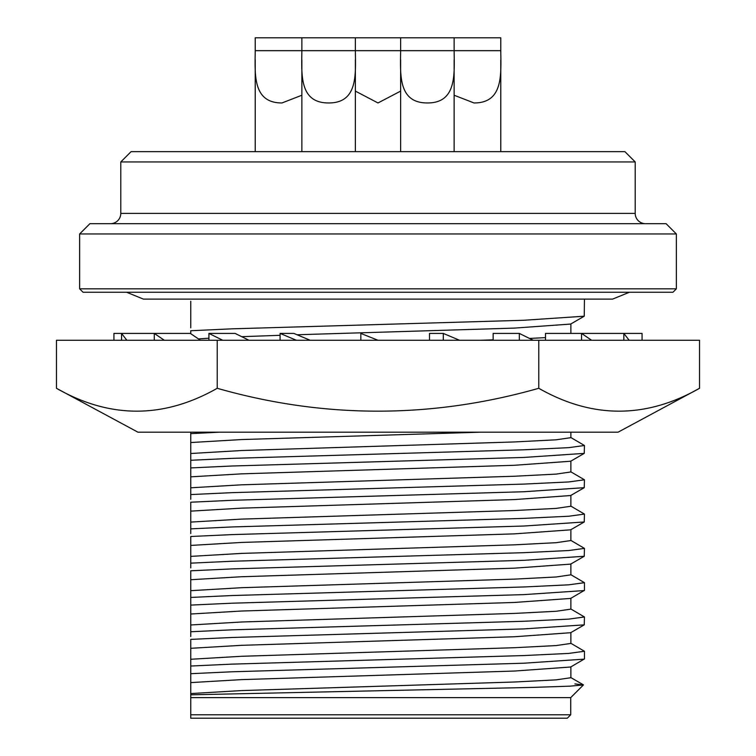 <?xml version="1.0" encoding="UTF-8"?>
<svg xmlns="http://www.w3.org/2000/svg" width="756" height="756" viewBox="0 0 756 756"><rect width="100%" height="100%" fill="white"/><g stroke="black" fill="none" stroke-linecap="round" stroke-linejoin="round"><path stroke-width="1.13" d="M56.454 388.291L137.942 432.186L618.058 432.186L699.546 388.291L699.546 340.276L56.454 340.276L56.454 388.291C109.941 418.786 163.532 418.786 217.227 388.291C324.201 418.786 431.383 418.786 538.773 388.291C592.26 418.786 645.86 418.786 699.546 388.291M443.29 340.276L443.29 333.415L459.601 340.276M429.512 340.276L429.512 333.415L443.29 333.415M581.553 340.276L581.553 333.415L591.636 340.276M545.492 340.276L545.492 333.415L642.071 333.415L642.071 340.276M190.748 333.415L154.29 333.415L164.364 340.276M121.555 340.276L121.555 333.415L113.929 333.415L113.929 340.276M154.29 340.276L154.29 333.415L121.555 333.415L126.857 340.276M190.351 333.415L200.434 340.276M280.089 340.276L280.089 333.415L296.399 340.276M310.177 340.276L293.867 333.415L280.089 333.415M217.227 388.291L217.227 340.276M538.773 388.291L538.773 340.276M163.665 432.186L504.025 432.186M360.848 340.276L360.848 333.415L378 340.276M208.911 340.276L208.911 333.415L222.784 340.276M248.989 340.276L235.116 333.415L208.911 333.415M623.842 340.276L623.842 333.415L629.143 340.276M519.344 340.276L519.344 333.415L533.216 340.276M493.139 340.276L493.139 333.415L519.344 333.415M120.79 161.945L635.21 161.945L624.919 151.654L131.081 151.654L120.79 161.945L120.79 213.39A10.291 10.291 0 0 1 110.508 223.672M635.21 161.945L635.21 213.39A10.291 10.291 0 0 0 645.492 223.672M500.774 50.671L454.129 50.671C454.384 74.466 456.737 103.081 427.386 102.958C398.025 103.014 400.396 74.57 400.633 50.671L454.129 50.671L454.129 37.8L500.774 37.8L500.774 50.671C501.02 74.466 503.373 103.081 474.021 102.958L454.129 95.237M301.871 95.237L281.979 102.958C252.617 103.014 254.989 74.57 255.226 50.671L255.226 37.8L355.367 37.8L355.367 50.671C355.603 74.447 357.985 103.033 328.68 102.958C299.263 103.071 301.616 74.589 301.871 50.671L301.871 37.8M301.871 59.762L301.871 151.654M355.367 59.885L355.367 151.654M400.633 91.107L378 102.958L355.367 91.107M666.074 223.672L89.926 223.672L79.635 233.963L676.365 233.963L666.074 223.672M676.365 288.839L672.934 292.26L83.066 292.26L79.635 288.839L676.365 288.839L676.365 233.963M79.635 288.839L79.635 233.963M190.748 301.209L190.748 327.849M190.748 318.928L190.748 307.966M219.646 432.186L190.748 433.623L190.748 432.186L190.748 499.319M190.748 494.566L232.016 492.657L523.984 484.086L568.739 481.941L584.454 479.795L584.246 487.677L523.984 491.731L232.016 500.302L190.748 502.211L190.748 533.613M190.748 528.86L232.016 526.951L523.984 518.38L568.739 516.235L584.454 514.089L584.246 521.971L523.984 526.025L232.016 534.605L190.748 536.505L190.748 567.907M570.657 540.294L584.454 548.383L584.246 556.265L523.984 560.319L232.016 568.899L190.748 570.799L190.748 636.495M190.748 714.77L190.748 697.627L190.748 718.2L567.302 718.2L570.733 714.77L190.748 714.77M190.748 694.821L190.748 697.627L570.733 697.627L583.405 684.955L569.854 686.164L533.235 687.384L190.748 694.821L190.748 639.387L232.016 637.488L523.984 628.907L584.246 624.853L570.657 632.715L514.382 636.75L241.618 645.322L190.748 648.308M584.454 299.121L584.246 316.206L523.984 320.26L232.016 328.832L190.748 330.741L190.748 333.689M198.45 338.924L208.911 338.206M241.703 336.675L280.089 335.314M297.051 334.757L514.382 328.104L570.657 324.059L584.246 316.206M480.4 340.276L493.139 339.841M529.502 338.442L545.492 337.63M574.891 683.906L583.405 684.955M570.875 666.754L570.875 677.716L556.189 679.861L514.382 682.006L241.618 690.578L190.748 693.564M570.657 643.176L584.454 651.266L584.454 658.92L570.657 667.009L514.382 671.044L241.618 679.616L190.748 682.602M584.246 659.147L523.984 663.201L232.016 671.782L190.748 673.69M584.454 651.266L568.739 653.411L523.984 655.556L232.016 664.127L190.748 666.036M570.875 632.46L570.875 643.422L556.189 645.567L514.382 647.712L241.618 656.284L190.748 659.27M570.657 608.882L584.454 616.972L584.246 624.853M584.454 616.972L568.739 619.117L523.984 621.262L232.016 629.833L190.748 631.742M570.875 598.166L570.875 609.128L556.189 611.273L514.382 613.418L241.618 621.99L190.748 624.976M190.748 442.543L241.618 439.557L480.759 432.186M570.657 574.588L584.454 582.678L584.454 590.332L570.657 598.421L514.382 602.456L241.618 611.028L190.748 614.014M190.748 453.505L241.618 450.519L514.382 441.948L556.189 439.803L570.875 437.658L570.875 432.186M584.246 590.559L523.984 594.613L232.016 603.193L190.748 605.093M190.748 460.272L232.016 458.363L523.984 449.792L568.739 447.646L584.454 445.501L570.657 437.412M584.454 582.678L568.739 584.823L523.984 586.968L232.016 595.539L190.748 597.448M190.748 467.917L232.016 466.008L523.984 457.437L584.246 453.383L584.454 445.501M570.875 563.872L570.875 574.834L556.189 576.979L514.382 579.124L241.618 587.695L190.748 590.682M190.748 476.838L241.618 473.851L514.382 465.28L570.657 461.236L584.246 453.383M584.246 556.265L570.657 564.118L514.382 568.162L241.618 576.733L190.748 579.72M190.748 487.8L241.618 484.813L514.382 476.242L556.189 474.097L570.875 471.952L570.875 460.99M584.454 479.795L570.657 471.706M584.454 548.383L568.739 550.529L523.984 552.674L232.016 561.245L190.748 563.154M570.875 529.578L570.875 540.54L556.189 542.685L514.382 544.83L241.618 553.401L190.748 556.388M190.748 511.132L241.618 508.145L514.382 499.574L570.657 495.53L584.246 487.677M584.246 521.971L570.657 529.824L514.382 533.868L241.618 542.439L190.748 545.426M190.748 522.094L241.618 519.107L514.382 510.536L556.189 508.391L570.875 506.246L570.875 495.284M584.454 514.089L570.657 506M454.129 37.8L355.367 37.8M255.226 50.671L400.633 50.671L400.633 37.8M120.79 213.39L635.21 213.39M126.63 292.26L143.432 299.121M629.37 292.26L612.577 299.121L143.423 299.121M500.774 59.894L500.774 151.654M454.129 59.894L454.129 151.654M570.875 323.937L570.875 333.415M570.733 714.77L570.733 697.627M570.657 677.47L583.348 684.804M400.633 59.752L400.633 151.654M255.226 59.752L255.226 151.654"/></g></svg>
